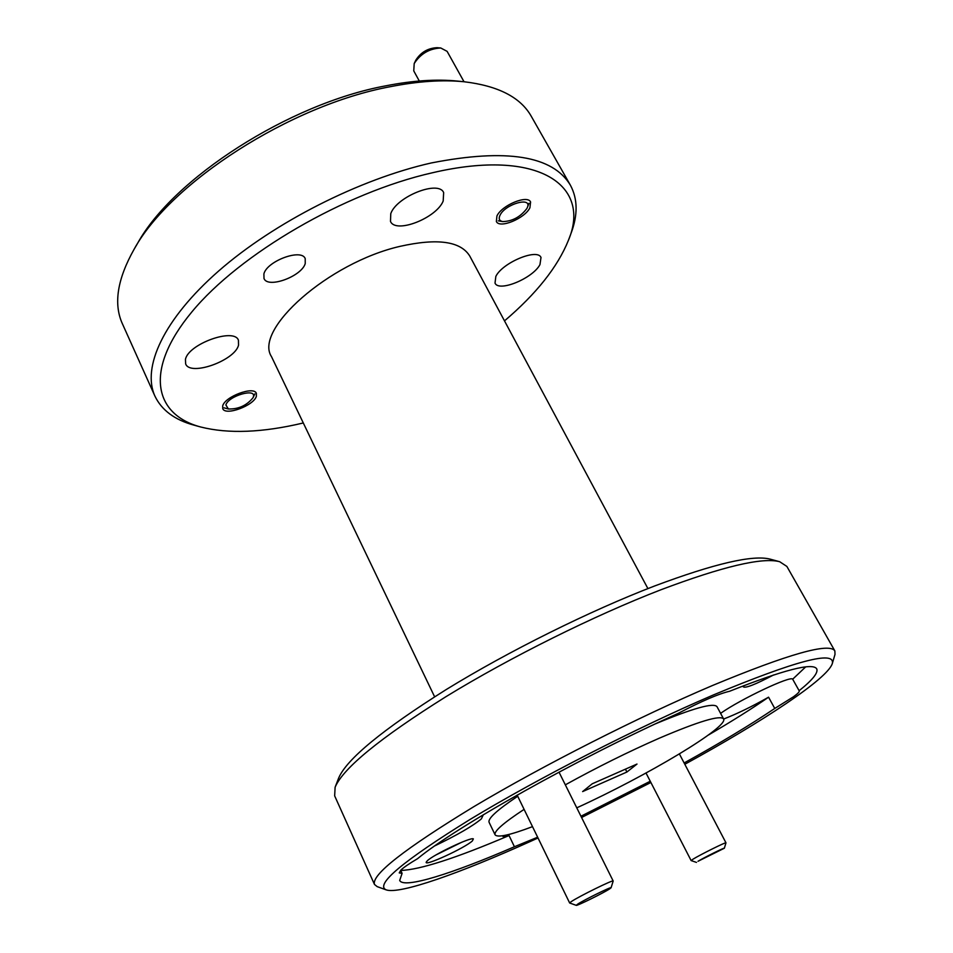 <?xml version="1.0" encoding="UTF-8"?>
<svg xmlns="http://www.w3.org/2000/svg" width="953" height="953" viewBox="0 0 953 953"><rect width="100%" height="100%" fill="white"/><g stroke="black" fill="none" stroke-linecap="round" stroke-linejoin="round"><path stroke-width="1.43" d="M500.039 215.199C498.383 218.725 499.265 220.846 502.684 221.584C512.345 221.322 520.398 216.974 526.854 208.54L527.331 207.528C532.465 196.366 505.293 203.906 500.039 215.199M464.028 81.755L447.112 51.355L440.751 47.984C429.35 48.579 420.499 53.773 414.198 63.553L413.757 70.891L419.296 81.017M414.198 63.553L415.842 60.11C420.857 52.296 427.933 48.15 437.034 47.686L440.751 47.984M697.989 861.286L724.363 848.218C725.352 847.026 703.862 857.676 697.989 861.286M696.476 862.405L691.139 860.583L693.01 859.177C700.133 854.734 726.543 841.642 725.972 842.821L724.363 848.218M577.566 904.218L576.267 905.35C576.732 906.172 603.297 893.068 609.598 888.923L611.076 887.779C612.481 885.956 583.867 899.989 577.566 904.218M576.267 905.35L569.656 902.991L571.3 901.598C578.888 896.416 613.863 879.25 613.184 881.025L611.076 887.779M225.885 404.977L228.363 408.98C238.464 409.266 246.684 405.537 252.998 397.77L253.236 397.21C257.322 387.597 228.327 395.733 225.885 404.977M134.135 249.209L137.518 243.444C172.946 178.711 288.735 103.746 385.655 85.853C412.625 80.552 436.593 78.968 457.535 81.088L464.194 81.767C442.68 79.587 418.01 81.231 390.206 86.711C290.248 105.187 170.456 182.726 134.135 249.209C117.29 279.122 113.383 303.983 122.413 323.806L154.922 396.103C141.83 367.548 163.237 319.541 218.654 270.997C273.999 222.537 359.388 179.152 431.268 162.963C506.436 148.263 552.835 155.708 570.442 185.287C577.828 199.082 577.971 215.259 570.859 233.842L568.381 240.418C591.563 185.966 539.565 147.703 432.376 172.779C344.783 192.494 239.572 253.951 191.839 311.941C143.605 370.098 154.029 414.579 200.63 426.98C228.386 433.996 262.611 432.662 303.292 422.965M200.63 426.98L193.852 425.109C174.661 419.868 161.688 410.195 154.922 396.103M335.111 787.249L338.637 778.101C346.594 759.207 382.463 729.688 446.218 689.555C508.509 651.233 589.895 610.825 654.473 586.035C714.393 563.592 752.965 554.634 770.215 559.149L779.673 561.71C762.317 557.136 722.767 566.475 661.025 589.728C594.458 615.412 510.26 657.248 445.897 696.714C380.056 738.015 343.116 768.201 335.111 787.249L334.658 795.862L374.481 884.444C371.325 874.842 404.513 848.873 474.046 806.536C542.555 765.676 638.998 716.727 712.582 685.469C788.607 653.925 829.36 642.405 834.84 650.887L835.019 654.342L832.314 663.538C835.364 650.232 795.624 660.751 713.07 695.082C637.426 727.449 537.373 778.672 470.246 819.33C402.654 861.25 374.636 884.765 386.191 889.876C399.676 894.617 460.085 873.174 530.464 841.416L538.016 837.985M386.191 889.876L377.174 886.624L374.481 884.444M263.898 273.868C267.066 260.943 301.529 248.292 305.21 258.597L305.234 263.6C301.517 276.489 267.876 288.771 264.005 278.538L263.898 273.868M222.704 405.871C224.92 396.543 253.963 385.81 256.369 393.363L256.357 396.329C253.784 405.644 225.301 416.151 222.752 408.646L222.704 405.871M496.93 215.974C501.766 205.217 527.569 194.531 530.583 201.988L529.916 207.778C524.722 218.535 499.467 228.911 496.37 221.501L496.93 215.974M185.442 359.412C188.289 343.962 234.307 327.451 238.429 340.221L238.536 345.212C234.795 360.627 190.135 376.59 185.656 363.915L185.442 359.412M390.766 213.627C396.746 196.461 438.714 179.914 443.657 192.625L443.181 201.059C436.331 218.189 395.686 234.021 390.492 221.43L390.766 213.627M495.846 276.406C502.374 262.683 537.397 248.066 541.006 257.477L539.958 264.612C532.81 278.347 498.8 292.416 495.012 283.112L495.846 276.406M472.414 840.88L473.355 838.878C470.83 836.865 433.162 854.793 427.254 860.845L426.253 862.084C423.692 866.956 465.088 847.884 472.414 840.88M684.123 762.972C719.92 743.197 750.13 725.019 774.753 708.46L793.563 696.714C797.709 693.701 799.603 691.759 799.233 690.901L792.682 679.203C791.061 675.308 740.767 699.073 720.587 713.344M799.09 690.746C812.516 680.013 818.389 672.723 816.745 668.875C812.861 662.359 783.819 669.828 729.605 691.259C718.645 693.808 701.563 701.158 678.345 713.309C577.589 758.481 455.427 827.24 417.593 858.665C409.409 863.489 403.858 867.266 400.963 870.006L399.236 872.888L402.095 873.377L399.688 880.453C403.691 889.125 452.52 873.591 514.429 846.74L537.647 837.21M435.009 845.74C457.226 835.066 472.676 826.108 481.372 818.865L483.326 814.767M517.705 796.255C497.168 810.002 487.626 818.687 489.103 822.32L495.095 834.828C497.549 837.866 510.022 835.138 532.501 826.644M576.768 807.834C646.444 776.076 729.009 726.936 723.577 718.919C720.218 714.905 698.763 721.338 659.238 738.218C628.384 751.75 597.078 767.284 565.332 784.831M524.09 809.371C503.398 822.963 493.737 831.445 495.095 834.828M647.909 588.585L469.781 256.083C460.68 241.228 437.427 237.988 399.986 246.362C328.475 262.742 253.51 329.762 271.51 356.672L434.616 696.798M626.919 772.013L636.997 764.056L592.218 783.795L582.628 791.586L626.919 772.013L625.406 769.166M774.753 708.46L768.571 697.191C751.643 708.853 731.57 721.469 708.353 735.049M580.949 816.233L650.244 781.246M792.682 679.203L805.666 666.897M581.58 817.495L650.887 782.496M684.814 764.27C762.698 721.612 827.645 678.834 832.314 663.538M834.84 650.887L786.88 566.439L779.673 561.71M504.494 320.887C536.348 293.786 557.636 266.959 568.381 240.418M570.442 185.287L531.309 116.361C520.648 97.373 498.264 85.841 464.194 81.767M400.689 870.28L402.095 873.377M400.76 870.446C419.88 869.827 455.975 858.188 509.045 835.543L514.429 846.74M743.995 685.576L743.209 686.732C744.996 688.566 755.098 684.659 773.526 674.986M723.637 719.038C736.848 713.916 751.834 706.638 768.571 697.191M502.66 835.781L502.684 836.174C503.089 836.889 505.209 836.674 509.045 835.543M723.577 718.919L717.025 706.697C713.678 702.444 693.188 708.15 655.533 723.803M436.117 854.865L461.752 842.238M502.684 221.584L498.264 220.834M527.331 207.528L529.01 203.287M691.116 860.559L646.015 773.026M725.972 842.821L679.394 753.942M569.656 902.991L517.145 795.088M613.184 881.025L559.006 772.133M252.998 397.77L254.868 393.863M228.363 408.98L224.11 407.848"/></g></svg>
